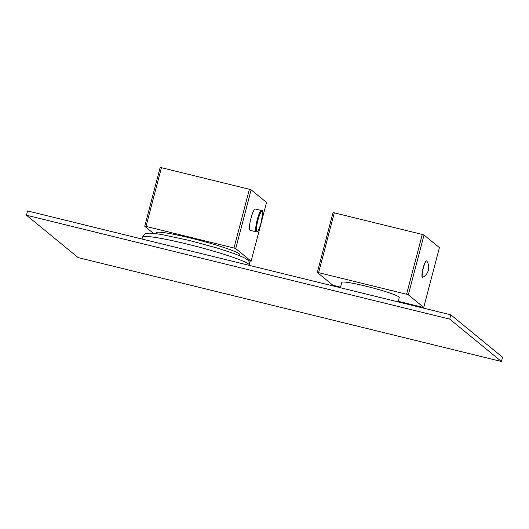 <?xml version="1.0" encoding="UTF-8"?>
<svg xmlns="http://www.w3.org/2000/svg" width="529" height="529" viewBox="0 0 529 529"><rect width="100%" height="100%" fill="white"/><g stroke="black" fill="none" stroke-linecap="round" stroke-linejoin="round"><path stroke-width="0.79" d="M26.45 215.217L27.568 210.945L450.853 314.848L502.55 357.234L501.432 361.505L78.147 257.603L26.45 215.217L449.736 319.119L450.853 314.848M449.736 319.119L501.432 361.505M398.099 301.894L399.256 297.483A29.697 2.533 -165.3 0 0 398.886 296.908A29.697 2.533 -165.3 0 0 368.534 286.817A29.697 2.533 -165.3 0 0 341.8 282.413L340.405 287.736M340.557 287.141L334.467 285.647A68.704 5.859 14.7 0 1 332.721 285.085L317.327 272.468A68.704 5.859 14.7 0 1 318.61 272.653L406.589 294.243A68.704 5.859 14.7 0 1 408.335 294.805L423.729 307.428A68.704 5.859 14.7 0 1 422.446 307.243L398.251 301.305M423.729 307.428L439.414 247.618L424.027 235.002L408.335 294.805M422.307 277.196A8.424 1.534 -76.2 0 1 423.035 268.355A8.424 1.534 -76.2 0 1 426.447 260.896L426.658 260.949A8.424 1.534 -76.2 0 1 426.777 261.015A8.424 1.534 103.8 0 1 426.877 261.121A11.294 11.294 0 0 1 422.916 277.256A8.424 1.534 103.8 0 1 422.638 277.308L422.426 277.256A8.424 1.534 -76.2 0 1 422.307 277.196M406.589 294.243L422.281 234.44A68.704 5.859 14.7 0 1 424.027 235.002M318.61 272.653L334.302 212.843L422.281 234.44M317.327 272.468L333.019 212.658A68.704 5.859 14.7 0 1 334.302 212.843M422.638 277.308A8.424 1.534 103.8 0 1 422.519 277.249A8.424 1.534 -76.2 0 1 423.246 268.408A8.424 1.534 -76.2 0 1 426.658 260.949M239.492 255.619L239.736 254.68A43.219 3.683 -165.3 0 0 191.214 238.209A43.219 3.683 -165.3 0 0 156.128 232.747L155.883 233.686M153.489 233.415L144.734 226.233A68.704 5.859 14.7 0 1 146.017 226.419L233.997 248.015A68.704 5.859 14.7 0 1 235.742 248.577L251.13 261.194A68.704 5.859 14.7 0 1 249.847 261.015L248.332 260.638M233.997 248.015L249.404 189.276A68.704 5.859 14.7 0 1 251.149 189.838L266.543 202.455L251.13 261.194M235.742 248.577L251.149 189.838M144.734 226.233L160.142 167.495A68.704 5.859 14.7 0 1 161.424 167.68L249.404 189.276M146.017 226.419L161.424 167.68M261.696 210.602A10.97 1.997 103.8 0 0 261.538 210.522L255.295 208.988A10.97 1.997 103.8 0 0 250.858 218.702A10.97 1.997 103.8 0 0 249.906 230.214A10.97 1.997 103.8 0 0 250.065 230.294L256.307 231.828C256.876 231.523 257.524 233.666 260.671 224.435C262.801 214.199 263.224 209.629 261.954 210.727L261.538 210.522A10.97 1.997 103.8 0 0 257.101 220.236A10.97 1.997 103.8 0 0 256.155 231.748A10.97 1.997 103.8 0 0 256.307 231.828M141.997 239.029L142.486 237.157A55.294 4.715 14.7 0 1 187.372 244.14A55.294 4.715 14.7 0 1 249.457 265.221L249.41 265.399M256.955 231.266A10.309 1.878 103.8 0 0 261.161 222.643A10.309 1.878 103.8 0 0 262.166 211.395A10.309 1.878 103.8 0 0 257.96 220.018A10.309 1.878 103.8 0 0 256.955 231.266M142.486 237.157C145.488 232.251 145.409 234.274 147.327 233.322C149.013 233.058 151.922 232.972 161.96 234.598L189.118 240.404L216.533 247.843L233.686 253.411L243.862 257.563C247.162 259.455 248.742 260.592 248.597 260.976C249.278 261.419 249.562 262.834 249.457 265.221"/></g></svg>
